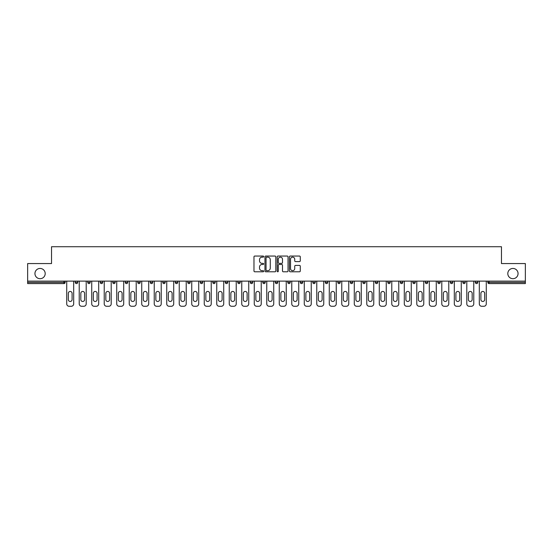 <?xml version="1.0" encoding="UTF-8"?>
<svg xmlns="http://www.w3.org/2000/svg" width="553" height="553" viewBox="0 0 553 553"><rect width="100%" height="100%" fill="white"/><g stroke="black" fill="none" stroke-linecap="round" stroke-linejoin="round"><path stroke-width="0.83" d="M507.799 273.576A5.129 5.129 0 0 0 512.928 278.705A5.129 5.129 0 0 0 518.057 273.576A5.129 5.129 0 0 0 512.928 268.447A5.129 5.129 0 0 0 507.799 273.576M34.943 273.576A5.129 5.129 0 0 0 40.072 278.705A5.129 5.129 0 0 0 45.201 273.576A5.129 5.129 0 0 0 40.072 268.447A5.129 5.129 0 0 0 34.943 273.576M263.677 256.599A0.553 0.553 0 0 0 263.124 256.053L254.767 256.053A0.788 0.788 0 0 0 253.979 256.834L253.979 270.998A0.788 0.788 0 0 0 254.767 271.786L263.124 271.786A0.553 0.553 0 0 0 263.677 271.233A0.553 0.553 0 0 0 263.124 270.68L262.046 270.68A2.516 2.516 0 0 1 259.53 268.164L259.53 266.988A2.516 2.516 0 0 1 262.046 264.465L263.124 264.465A0.553 0.553 0 0 0 263.677 263.919A0.553 0.553 0 0 0 263.124 263.366L262.046 263.366A2.516 2.516 0 0 1 259.53 260.85L259.53 259.668A2.516 2.516 0 0 1 262.046 257.152L263.124 257.152A0.553 0.553 0 0 0 263.677 256.599M299.491 261.597A0.788 0.788 0 0 0 300.279 260.809L300.279 256.834A0.788 0.788 0 0 0 299.491 256.053L290.207 256.053A0.788 0.788 0 0 0 289.419 256.834L289.419 270.998A0.788 0.788 0 0 0 290.207 271.786L299.491 271.786A0.788 0.788 0 0 0 300.279 270.998L300.279 266.2A0.788 0.788 0 0 0 299.491 265.412L295.516 265.412A0.788 0.788 0 0 0 294.728 266.2L294.728 268.578A2.101 2.101 0 0 1 292.627 270.68A2.101 2.101 0 0 1 290.525 268.578L290.525 259.253A2.101 2.101 0 0 1 292.627 257.152A2.101 2.101 0 0 1 294.728 259.253L294.728 260.809A0.788 0.788 0 0 0 295.516 261.597L299.491 261.597M27.65 281.111L27.65 263.56L51.533 263.56L51.533 246.728L501.467 246.728L501.467 263.56L525.35 263.56L525.35 281.111L27.65 281.111L27.65 282.389L63.954 282.389L63.954 281.111M275.809 256.834A0.788 0.788 0 0 0 275.028 256.053L265.744 256.053A0.788 0.788 0 0 0 264.956 256.834L264.956 270.998A0.788 0.788 0 0 0 265.744 271.786L275.028 271.786A0.788 0.788 0 0 0 275.809 270.998L275.809 256.834M277.972 256.053L287.256 256.053A0.788 0.788 0 0 1 288.044 256.834L288.044 270.998A0.788 0.788 0 0 1 287.256 271.786L283.288 271.786A0.788 0.788 0 0 1 282.5 270.998L282.5 265.253A0.788 0.788 0 0 0 281.712 264.465L279.078 264.465A0.788 0.788 0 0 0 278.29 265.253L278.29 271.233A0.553 0.553 0 0 1 277.737 271.786A0.553 0.553 0 0 1 277.191 271.233L277.191 256.834A0.788 0.788 0 0 1 277.972 256.053M65.157 281.111L65.157 282.389A1.203 1.203 0 0 1 63.954 283.592L27.65 283.592L27.65 282.389M525.35 281.111L525.35 283.592L489.046 283.592A1.203 1.203 0 0 1 487.843 282.389L487.843 281.111M75.256 282.389L77.662 282.389A1.203 1.203 0 0 1 76.459 283.592A1.203 1.203 0 0 0 77.662 282.389L77.662 281.111L77.662 282.389A1.203 1.203 0 0 1 76.459 283.592A1.203 1.203 0 0 1 75.256 282.389L75.256 281.111M63.954 283.592A1.203 1.203 0 0 0 65.157 282.389A1.203 1.203 0 0 1 63.954 283.592L63.954 282.389L65.157 282.389M87.761 281.111L87.761 282.389L87.761 281.111M90.16 281.111L90.16 282.389A1.203 1.203 0 0 1 88.964 283.592A1.203 1.203 0 0 1 87.761 282.389A1.203 1.203 0 0 0 88.964 283.592A1.203 1.203 0 0 0 90.16 282.389A1.203 1.203 0 0 1 88.964 283.592A1.203 1.203 0 0 1 87.761 282.389L90.16 282.389M102.664 281.111L102.664 282.389L100.259 282.389A1.203 1.203 0 0 0 101.462 283.592A1.203 1.203 0 0 1 100.259 282.389L100.259 281.111M112.764 281.111L112.764 282.389L112.764 281.111M115.169 281.111L115.169 282.389L115.169 281.111M125.268 281.111L125.268 282.389L125.268 281.111M127.674 281.111L127.674 282.389L127.674 281.111M140.172 281.111L140.172 282.389A1.203 1.203 0 0 1 138.969 283.592A1.203 1.203 0 0 1 137.766 282.389L137.766 281.111M152.676 281.111L152.676 282.389A1.203 1.203 0 0 1 151.474 283.592A1.203 1.203 0 0 1 150.271 282.389L150.271 281.111M165.181 281.111L165.181 282.389A1.203 1.203 0 0 1 163.978 283.592A1.203 1.203 0 0 1 162.776 282.389L162.776 281.111M177.679 281.111L177.679 282.389A1.203 1.203 0 0 1 176.476 283.592A1.203 1.203 0 0 1 175.28 282.389L175.28 281.111M187.778 281.111L187.778 282.389L187.778 281.111M190.184 281.111L190.184 282.389L190.184 281.111M202.688 281.111L202.688 282.389A1.203 1.203 0 0 1 201.486 283.592A1.203 1.203 0 0 1 200.283 282.389L200.283 281.111M212.787 281.111L212.787 282.389L212.787 281.111M215.186 281.111L215.186 282.389L215.186 281.111M227.691 281.111L227.691 282.389L225.285 282.389A1.203 1.203 0 0 0 226.488 283.592A1.203 1.203 0 0 1 225.285 282.389L225.285 281.111M238.993 283.592A1.203 1.203 0 0 0 240.196 282.389L240.196 281.111L240.196 282.389A1.203 1.203 0 0 1 238.993 283.592A1.203 1.203 0 0 1 237.79 282.389L237.79 281.111M252.7 281.111L252.7 282.389A1.203 1.203 0 0 1 251.497 283.592A1.203 1.203 0 0 1 250.295 282.389L250.295 281.111M262.793 281.111L262.793 282.389L262.793 281.111M265.198 281.111L265.198 282.389A1.203 1.203 0 0 1 263.995 283.592A1.203 1.203 0 0 1 262.793 282.389L265.198 282.389A1.203 1.203 0 0 1 263.995 283.592M277.703 281.111L277.703 282.389A1.203 1.203 0 0 1 276.5 283.592A1.203 1.203 0 0 1 275.297 282.389L275.297 281.111M287.802 282.389L290.207 282.389A1.203 1.203 0 0 1 289.005 283.592A1.203 1.203 0 0 0 290.207 282.389L290.207 281.111L290.207 282.389A1.203 1.203 0 0 1 289.005 283.592A1.203 1.203 0 0 1 287.802 282.389L287.802 281.111M302.705 281.111L302.705 282.389A1.203 1.203 0 0 1 301.503 283.592A1.203 1.203 0 0 1 300.3 282.389L300.3 281.111M312.804 281.111L312.804 282.389L312.804 281.111M315.21 281.111L315.21 282.389L315.21 281.111M325.309 281.111L325.309 282.389L325.309 281.111M327.715 281.111L327.715 282.389A1.203 1.203 0 0 1 326.512 283.592A1.203 1.203 0 0 1 325.309 282.389L327.715 282.389A1.203 1.203 0 0 1 326.512 283.592M337.814 281.111L337.814 282.389L337.814 281.111M340.213 281.111L340.213 282.389L340.213 281.111M350.312 281.111L350.312 282.389L350.312 281.111M352.717 281.111L352.717 282.389A1.203 1.203 0 0 1 351.514 283.592A1.203 1.203 0 0 1 350.312 282.389A1.203 1.203 0 0 0 351.514 283.592A1.203 1.203 0 0 0 352.717 282.389A1.203 1.203 0 0 1 351.514 283.592A1.203 1.203 0 0 1 350.312 282.389L352.717 282.389M365.222 281.111L365.222 282.389A1.203 1.203 0 0 1 364.019 283.592A1.203 1.203 0 0 1 362.816 282.389L362.816 281.111M377.72 281.111L377.72 282.389L375.321 282.389A1.203 1.203 0 0 0 376.524 283.592A1.203 1.203 0 0 1 375.321 282.389L375.321 281.111M390.224 281.111L390.224 282.389A1.203 1.203 0 0 1 389.022 283.592A1.203 1.203 0 0 1 387.819 282.389L387.819 281.111M400.324 281.111L400.324 282.389L400.324 281.111M402.729 281.111L402.729 282.389A1.203 1.203 0 0 1 401.526 283.592A1.203 1.203 0 0 1 400.324 282.389A1.203 1.203 0 0 0 401.526 283.592A1.203 1.203 0 0 1 400.324 282.389L402.729 282.389A1.203 1.203 0 0 1 401.526 283.592M415.234 281.111L415.234 282.389A1.203 1.203 0 0 1 414.031 283.592A1.203 1.203 0 0 1 412.828 282.389L412.828 281.111M427.732 281.111L427.732 282.389L425.326 282.389A1.203 1.203 0 0 0 426.529 283.592A1.203 1.203 0 0 1 425.326 282.389L425.326 281.111M440.236 281.111L440.236 282.389A1.203 1.203 0 0 1 439.034 283.592A1.203 1.203 0 0 1 437.831 282.389L437.831 281.111M452.741 281.111L452.741 282.389L450.336 282.389A1.203 1.203 0 0 0 451.538 283.592A1.203 1.203 0 0 1 450.336 282.389L450.336 281.111M465.239 281.111L465.239 282.389A1.203 1.203 0 0 1 464.036 283.592A1.203 1.203 0 0 1 462.84 282.389L462.84 281.111M477.744 281.111L477.744 282.389L475.338 282.389A1.203 1.203 0 0 0 476.541 283.592A1.203 1.203 0 0 1 475.338 282.389L475.338 281.111M102.664 282.389A1.203 1.203 0 0 1 101.462 283.592A1.203 1.203 0 0 0 102.664 282.389A1.203 1.203 0 0 1 101.462 283.592A1.203 1.203 0 0 1 100.259 282.389M113.966 283.592A1.203 1.203 0 0 1 112.764 282.389A1.203 1.203 0 0 0 113.966 283.592A1.203 1.203 0 0 0 115.169 282.389A1.203 1.203 0 0 1 113.966 283.592A1.203 1.203 0 0 1 112.764 282.389L115.169 282.389A1.203 1.203 0 0 1 113.966 283.592M126.471 283.592A1.203 1.203 0 0 1 125.268 282.389A1.203 1.203 0 0 0 126.471 283.592A1.203 1.203 0 0 0 127.674 282.389A1.203 1.203 0 0 1 126.471 283.592A1.203 1.203 0 0 1 125.268 282.389L127.674 282.389A1.203 1.203 0 0 1 126.471 283.592M188.981 283.592A1.203 1.203 0 0 1 187.778 282.389L190.184 282.389A1.203 1.203 0 0 1 188.981 283.592A1.203 1.203 0 0 0 190.184 282.389M213.99 283.592A1.203 1.203 0 0 1 212.787 282.389L215.186 282.389A1.203 1.203 0 0 1 213.99 283.592A1.203 1.203 0 0 0 215.186 282.389M226.488 283.592A1.203 1.203 0 0 0 227.691 282.389A1.203 1.203 0 0 1 226.488 283.592A1.203 1.203 0 0 1 225.285 282.389M314.007 283.592A1.203 1.203 0 0 1 312.804 282.389L315.21 282.389A1.203 1.203 0 0 1 314.007 283.592A1.203 1.203 0 0 0 315.21 282.389A1.203 1.203 0 0 1 314.007 283.592M339.01 283.592A1.203 1.203 0 0 1 337.814 282.389A1.203 1.203 0 0 0 339.01 283.592A1.203 1.203 0 0 0 340.213 282.389A1.203 1.203 0 0 1 339.01 283.592A1.203 1.203 0 0 1 337.814 282.389L340.213 282.389M376.524 283.592A1.203 1.203 0 0 0 377.72 282.389A1.203 1.203 0 0 1 376.524 283.592A1.203 1.203 0 0 1 375.321 282.389M426.529 283.592A1.203 1.203 0 0 0 427.732 282.389A1.203 1.203 0 0 1 426.529 283.592A1.203 1.203 0 0 1 425.326 282.389M452.741 282.389A1.203 1.203 0 0 1 451.538 283.592A1.203 1.203 0 0 0 452.741 282.389A1.203 1.203 0 0 1 451.538 283.592A1.203 1.203 0 0 1 450.336 282.389M476.541 283.592A1.203 1.203 0 0 0 477.744 282.389A1.203 1.203 0 0 1 476.541 283.592A1.203 1.203 0 0 1 475.338 282.389M266.608 257.152A0.553 0.553 0 0 0 266.055 257.705L266.055 270.134A0.553 0.553 0 0 0 266.608 270.68L267.749 270.68A2.516 2.516 0 0 0 270.265 268.164L270.265 259.668A2.516 2.516 0 0 0 267.749 257.152L266.608 257.152M282.5 259.295A2.101 2.101 0 0 0 280.392 257.193A2.101 2.101 0 0 0 278.29 259.295L278.29 262.578A0.788 0.788 0 0 0 279.078 263.366L281.712 263.366A0.788 0.788 0 0 0 282.5 262.578L282.5 259.295M73.694 281.111L73.694 303.867A2.406 2.406 0 0 1 71.289 306.272L69.125 306.272A2.406 2.406 0 0 1 66.719 303.867L66.719 281.111M68.323 293.332A1.88 1.88 0 0 1 70.21 291.445A1.88 1.88 0 0 1 72.09 293.332L72.09 299.581A1.88 1.88 0 0 1 70.21 301.468A1.88 1.88 0 0 1 68.323 299.581L68.323 293.332M86.199 281.111L86.199 303.867A2.406 2.406 0 0 1 83.793 306.272L81.63 306.272A2.406 2.406 0 0 1 79.224 303.867L79.224 281.111M80.828 293.332A1.88 1.88 0 0 1 82.708 291.445A1.88 1.88 0 0 1 84.595 293.332L84.595 299.581A1.88 1.88 0 0 1 82.708 301.468A1.88 1.88 0 0 1 80.828 299.581L80.828 293.332M98.697 281.111L98.697 303.867A2.406 2.406 0 0 1 96.291 306.272L94.128 306.272A2.406 2.406 0 0 1 91.729 303.867L91.729 281.111M93.326 293.332A1.88 1.88 0 0 1 95.213 291.445A1.88 1.88 0 0 1 97.093 293.332L97.093 299.581A1.88 1.88 0 0 1 95.213 301.468A1.88 1.88 0 0 1 93.326 299.581L93.326 293.332M111.201 281.111L111.201 303.867A2.406 2.406 0 0 1 108.796 306.272L106.632 306.272A2.406 2.406 0 0 1 104.227 303.867L104.227 281.111M105.83 293.332A1.88 1.88 0 0 1 107.717 291.445A1.88 1.88 0 0 1 109.598 293.332L109.598 299.581A1.88 1.88 0 0 1 107.717 301.468A1.88 1.88 0 0 1 105.83 299.581L105.83 293.332M123.706 281.111L123.706 303.867A2.406 2.406 0 0 1 121.301 306.272L119.137 306.272A2.406 2.406 0 0 1 116.731 303.867L116.731 281.111M118.335 293.332A1.88 1.88 0 0 1 120.215 291.445A1.88 1.88 0 0 1 122.102 293.332L122.102 299.581A1.88 1.88 0 0 1 120.215 301.468A1.88 1.88 0 0 1 118.335 299.581L118.335 293.332M136.204 281.111L136.204 303.867A2.406 2.406 0 0 1 133.805 306.272L131.635 306.272A2.406 2.406 0 0 1 129.236 303.867L129.236 281.111M130.84 293.332A1.88 1.88 0 0 1 132.72 291.445A1.88 1.88 0 0 1 134.6 293.332L134.6 299.581A1.88 1.88 0 0 1 132.72 301.468A1.88 1.88 0 0 1 130.84 299.581L130.84 293.332M148.709 281.111L148.709 303.867A2.406 2.406 0 0 1 146.303 306.272L144.139 306.272A2.406 2.406 0 0 1 141.734 303.867L141.734 281.111M143.338 293.332A1.88 1.88 0 0 1 145.225 291.445A1.88 1.88 0 0 1 147.105 293.332L147.105 299.581A1.88 1.88 0 0 1 145.225 301.468A1.88 1.88 0 0 1 143.338 299.581L143.338 293.332M161.213 281.111L161.213 303.867A2.406 2.406 0 0 1 158.808 306.272L156.644 306.272A2.406 2.406 0 0 1 154.239 303.867L154.239 281.111M155.842 293.332A1.88 1.88 0 0 1 157.723 291.445A1.88 1.88 0 0 1 159.61 293.332L159.61 299.581A1.88 1.88 0 0 1 157.723 301.468A1.88 1.88 0 0 1 155.842 299.581L155.842 293.332M173.711 281.111L173.711 303.867A2.406 2.406 0 0 1 171.312 306.272L169.149 306.272A2.406 2.406 0 0 1 166.743 303.867L166.743 281.111M168.347 293.332A1.88 1.88 0 0 1 170.227 291.445A1.88 1.88 0 0 1 172.114 293.332L172.114 299.581A1.88 1.88 0 0 1 170.227 301.468A1.88 1.88 0 0 1 168.347 299.581L168.347 293.332M186.216 281.111L186.216 303.867A2.406 2.406 0 0 1 183.81 306.272L181.647 306.272A2.406 2.406 0 0 1 179.241 303.867L179.241 281.111M180.845 293.332A1.88 1.88 0 0 1 182.732 291.445A1.88 1.88 0 0 1 184.612 293.332L184.612 299.581A1.88 1.88 0 0 1 182.732 301.468A1.88 1.88 0 0 1 180.845 299.581L180.845 293.332M198.721 281.111L198.721 303.867A2.406 2.406 0 0 1 196.315 306.272L194.151 306.272A2.406 2.406 0 0 1 191.746 303.867L191.746 281.111M193.35 293.332A1.88 1.88 0 0 1 195.23 291.445A1.88 1.88 0 0 1 197.117 293.332L197.117 299.581A1.88 1.88 0 0 1 195.23 301.468A1.88 1.88 0 0 1 193.35 299.581L193.35 293.332M211.225 281.111L211.225 303.867A2.406 2.406 0 0 1 208.82 306.272L206.656 306.272A2.406 2.406 0 0 1 204.251 303.867L204.251 281.111M205.854 293.332A1.88 1.88 0 0 1 207.734 291.445A1.88 1.88 0 0 1 209.622 293.332L209.622 299.581A1.88 1.88 0 0 1 207.734 301.468A1.88 1.88 0 0 1 205.854 299.581L205.854 293.332M223.723 281.111L223.723 303.867A2.406 2.406 0 0 1 221.318 306.272L219.154 306.272A2.406 2.406 0 0 1 216.755 303.867L216.755 281.111M218.352 293.332A1.88 1.88 0 0 1 220.239 291.445A1.88 1.88 0 0 1 222.119 293.332L222.119 299.581A1.88 1.88 0 0 1 220.239 301.468A1.88 1.88 0 0 1 218.352 299.581L218.352 293.332M236.228 281.111L236.228 303.867A2.406 2.406 0 0 1 233.822 306.272L231.659 306.272A2.406 2.406 0 0 1 229.253 303.867L229.253 281.111M230.857 293.332A1.88 1.88 0 0 1 232.744 291.445A1.88 1.88 0 0 1 234.624 293.332L234.624 299.581A1.88 1.88 0 0 1 232.744 301.468A1.88 1.88 0 0 1 230.857 299.581L230.857 293.332M248.732 281.111L248.732 303.867A2.406 2.406 0 0 1 246.327 306.272L244.163 306.272A2.406 2.406 0 0 1 241.758 303.867L241.758 281.111M243.361 293.332A1.88 1.88 0 0 1 245.242 291.445A1.88 1.88 0 0 1 247.129 293.332L247.129 299.581A1.88 1.88 0 0 1 245.242 301.468A1.88 1.88 0 0 1 243.361 299.581L243.361 293.332M261.23 281.111L261.23 303.867A2.406 2.406 0 0 1 258.825 306.272L256.661 306.272A2.406 2.406 0 0 1 254.262 303.867L254.262 281.111M255.859 293.332A1.88 1.88 0 0 1 257.746 291.445A1.88 1.88 0 0 1 259.627 293.332L259.627 299.581A1.88 1.88 0 0 1 257.746 301.468A1.88 1.88 0 0 1 255.859 299.581L255.859 293.332M273.735 281.111L273.735 303.867A2.406 2.406 0 0 1 271.329 306.272L269.166 306.272A2.406 2.406 0 0 1 266.76 303.867L266.76 281.111M268.364 293.332A1.88 1.88 0 0 1 270.251 291.445A1.88 1.88 0 0 1 272.131 293.332L272.131 299.581A1.88 1.88 0 0 1 270.251 301.468A1.88 1.88 0 0 1 268.364 299.581L268.364 293.332M286.24 281.111L286.24 303.867A2.406 2.406 0 0 1 283.834 306.272L281.671 306.272A2.406 2.406 0 0 1 279.265 303.867L279.265 281.111M280.869 293.332A1.88 1.88 0 0 1 282.749 291.445A1.88 1.88 0 0 1 284.636 293.332L284.636 299.581A1.88 1.88 0 0 1 282.749 301.468A1.88 1.88 0 0 1 280.869 299.581L280.869 293.332M298.738 281.111L298.738 303.867A2.406 2.406 0 0 1 296.339 306.272L294.175 306.272A2.406 2.406 0 0 1 291.77 303.867L291.77 281.111M293.373 293.332A1.88 1.88 0 0 1 295.254 291.445A1.88 1.88 0 0 1 297.141 293.332L297.141 299.581A1.88 1.88 0 0 1 295.254 301.468A1.88 1.88 0 0 1 293.373 299.581L293.373 293.332M311.242 281.111L311.242 303.867A2.406 2.406 0 0 1 308.837 306.272L306.673 306.272A2.406 2.406 0 0 1 304.268 303.867L304.268 281.111M305.871 293.332A1.88 1.88 0 0 1 307.758 291.445A1.88 1.88 0 0 1 309.639 293.332L309.639 299.581A1.88 1.88 0 0 1 307.758 301.468A1.88 1.88 0 0 1 305.871 299.581L305.871 293.332M323.747 281.111L323.747 303.867A2.406 2.406 0 0 1 321.341 306.272L319.178 306.272A2.406 2.406 0 0 1 316.772 303.867L316.772 281.111M318.376 293.332A1.88 1.88 0 0 1 320.256 291.445A1.88 1.88 0 0 1 322.143 293.332L322.143 299.581A1.88 1.88 0 0 1 320.256 301.468A1.88 1.88 0 0 1 318.376 299.581L318.376 293.332M336.245 281.111L336.245 303.867A2.406 2.406 0 0 1 333.846 306.272L331.682 306.272A2.406 2.406 0 0 1 329.277 303.867L329.277 281.111M330.881 293.332A1.88 1.88 0 0 1 332.761 291.445A1.88 1.88 0 0 1 334.648 293.332L334.648 299.581A1.88 1.88 0 0 1 332.761 301.468A1.88 1.88 0 0 1 330.881 299.581L330.881 293.332M348.749 281.111L348.749 303.867A2.406 2.406 0 0 1 346.344 306.272L344.18 306.272A2.406 2.406 0 0 1 341.775 303.867L341.775 281.111M343.378 293.332A1.88 1.88 0 0 1 345.266 291.445A1.88 1.88 0 0 1 347.146 293.332L347.146 299.581A1.88 1.88 0 0 1 345.266 301.468A1.88 1.88 0 0 1 343.378 299.581L343.378 293.332M361.254 281.111L361.254 303.867A2.406 2.406 0 0 1 358.849 306.272L356.685 306.272A2.406 2.406 0 0 1 354.279 303.867L354.279 281.111M355.883 293.332A1.88 1.88 0 0 1 357.77 291.445A1.88 1.88 0 0 1 359.65 293.332L359.65 299.581A1.88 1.88 0 0 1 357.77 301.468A1.88 1.88 0 0 1 355.883 299.581L355.883 293.332M373.759 281.111L373.759 303.867A2.406 2.406 0 0 1 371.353 306.272L369.19 306.272A2.406 2.406 0 0 1 366.784 303.867L366.784 281.111M368.388 293.332A1.88 1.88 0 0 1 370.268 291.445A1.88 1.88 0 0 1 372.155 293.332L372.155 299.581A1.88 1.88 0 0 1 370.268 301.468A1.88 1.88 0 0 1 368.388 299.581L368.388 293.332M386.257 281.111L386.257 303.867A2.406 2.406 0 0 1 383.851 306.272L381.688 306.272A2.406 2.406 0 0 1 379.289 303.867L379.289 281.111M380.886 293.332A1.88 1.88 0 0 1 382.773 291.445A1.88 1.88 0 0 1 384.653 293.332L384.653 299.581A1.88 1.88 0 0 1 382.773 301.468A1.88 1.88 0 0 1 380.886 299.581L380.886 293.332M398.761 281.111L398.761 303.867A2.406 2.406 0 0 1 396.356 306.272L394.192 306.272A2.406 2.406 0 0 1 391.787 303.867L391.787 281.111M393.39 293.332A1.88 1.88 0 0 1 395.277 291.445A1.88 1.88 0 0 1 397.158 293.332L397.158 299.581A1.88 1.88 0 0 1 395.277 301.468A1.88 1.88 0 0 1 393.39 299.581L393.39 293.332M411.266 281.111L411.266 303.867A2.406 2.406 0 0 1 408.861 306.272L406.697 306.272A2.406 2.406 0 0 1 404.291 303.867L404.291 281.111M405.895 293.332A1.88 1.88 0 0 1 407.775 291.445A1.88 1.88 0 0 1 409.662 293.332L409.662 299.581A1.88 1.88 0 0 1 407.775 301.468A1.88 1.88 0 0 1 405.895 299.581L405.895 293.332M423.764 281.111L423.764 303.867A2.406 2.406 0 0 1 421.365 306.272L419.195 306.272A2.406 2.406 0 0 1 416.796 303.867L416.796 281.111M418.4 293.332A1.88 1.88 0 0 1 420.28 291.445A1.88 1.88 0 0 1 422.16 293.332L422.16 299.581A1.88 1.88 0 0 1 420.28 301.468A1.88 1.88 0 0 1 418.4 299.581L418.4 293.332M436.269 281.111L436.269 303.867A2.406 2.406 0 0 1 433.863 306.272L431.699 306.272A2.406 2.406 0 0 1 429.294 303.867L429.294 281.111M430.898 293.332A1.88 1.88 0 0 1 432.785 291.445A1.88 1.88 0 0 1 434.665 293.332L434.665 299.581A1.88 1.88 0 0 1 432.785 301.468A1.88 1.88 0 0 1 430.898 299.581L430.898 293.332M448.773 281.111L448.773 303.867A2.406 2.406 0 0 1 446.368 306.272L444.204 306.272A2.406 2.406 0 0 1 441.799 303.867L441.799 281.111M443.402 293.332A1.88 1.88 0 0 1 445.283 291.445A1.88 1.88 0 0 1 447.17 293.332L447.17 299.581A1.88 1.88 0 0 1 445.283 301.468A1.88 1.88 0 0 1 443.402 299.581L443.402 293.332M461.271 281.111L461.271 303.867A2.406 2.406 0 0 1 458.872 306.272L456.709 306.272A2.406 2.406 0 0 1 454.303 303.867L454.303 281.111M455.907 293.332A1.88 1.88 0 0 1 457.787 291.445A1.88 1.88 0 0 1 459.674 293.332L459.674 299.581A1.88 1.88 0 0 1 457.787 301.468A1.88 1.88 0 0 1 455.907 299.581L455.907 293.332M473.776 281.111L473.776 303.867A2.406 2.406 0 0 1 471.37 306.272L469.207 306.272A2.406 2.406 0 0 1 466.801 303.867L466.801 281.111M468.405 293.332A1.88 1.88 0 0 1 470.292 291.445A1.88 1.88 0 0 1 472.172 293.332L472.172 299.581A1.88 1.88 0 0 1 470.292 301.468A1.88 1.88 0 0 1 468.405 299.581L468.405 293.332M486.281 281.111L486.281 303.867A2.406 2.406 0 0 1 483.875 306.272L481.711 306.272A2.406 2.406 0 0 1 479.306 303.867L479.306 281.111M480.91 293.332A1.88 1.88 0 0 1 482.79 291.445A1.88 1.88 0 0 1 484.677 293.332L484.677 299.581A1.88 1.88 0 0 1 482.79 301.468A1.88 1.88 0 0 1 480.91 299.581L480.91 293.332M489.046 281.111L489.046 282.389L525.35 282.389M487.843 282.389L489.046 282.389L489.046 283.592M138.969 283.592A1.203 1.203 0 0 0 140.172 282.389L137.766 282.389M151.474 283.592A1.203 1.203 0 0 0 152.676 282.389L150.271 282.389M163.978 283.592A1.203 1.203 0 0 0 165.181 282.389L162.776 282.389M176.476 283.592A1.203 1.203 0 0 0 177.679 282.389L175.28 282.389M201.486 283.592A1.203 1.203 0 0 0 202.688 282.389L200.283 282.389M240.196 282.389L237.79 282.389M251.497 283.592A1.203 1.203 0 0 0 252.7 282.389L250.295 282.389M276.5 283.592A1.203 1.203 0 0 0 277.703 282.389L275.297 282.389M301.503 283.592A1.203 1.203 0 0 0 302.705 282.389L300.3 282.389M364.019 283.592A1.203 1.203 0 0 0 365.222 282.389L362.816 282.389M389.022 283.592A1.203 1.203 0 0 0 390.224 282.389L387.819 282.389M414.031 283.592A1.203 1.203 0 0 0 415.234 282.389L412.828 282.389M439.034 283.592A1.203 1.203 0 0 0 440.236 282.389L437.831 282.389M464.036 283.592A1.203 1.203 0 0 0 465.239 282.389L462.84 282.389"/></g></svg>
